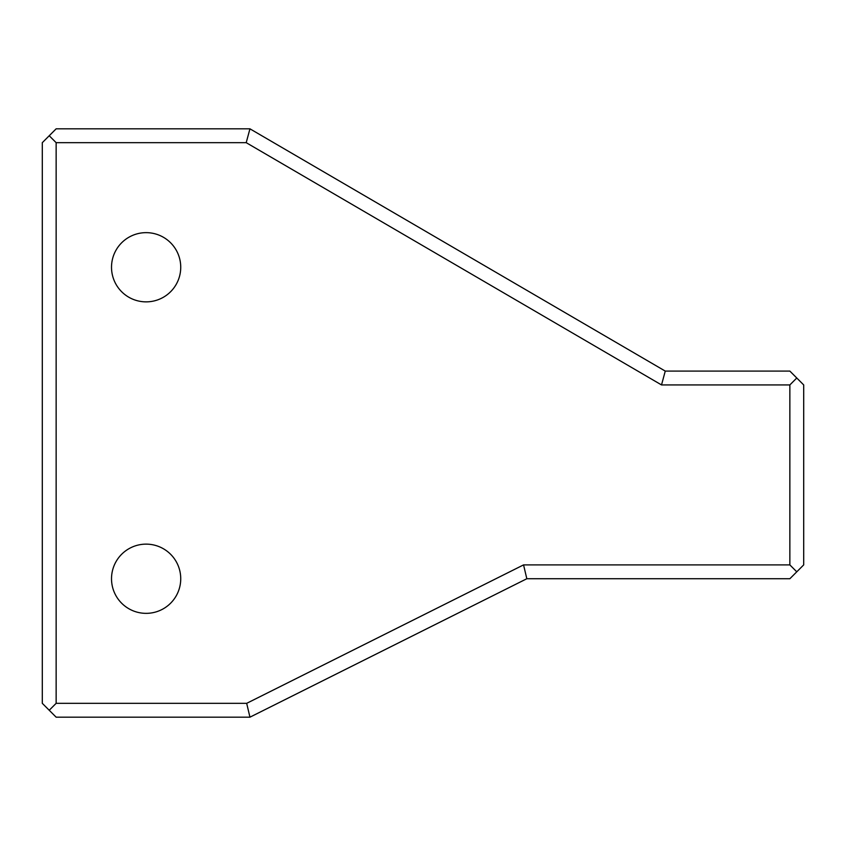 <?xml version="1.0" encoding="UTF-8"?>
<svg xmlns="http://www.w3.org/2000/svg" width="846" height="846" viewBox="0 0 846 846"><rect width="100%" height="100%" fill="white"/><g stroke="black" fill="none" stroke-linecap="round" stroke-linejoin="round"><path stroke-width="1.27" d="M49.227 710.259L42.3 703.333L42.3 142.667L56.143 128.825L249.951 128.825L665.263 371.087L661.519 384.93L789.857 384.93L789.857 564.895L523.558 564.895L246.683 703.333L56.143 703.333L49.227 710.259L56.143 717.175L249.951 717.175L246.683 703.333M49.227 135.741L56.143 142.667L246.207 142.667L661.519 384.93M249.951 128.825L246.207 142.667M56.143 142.667L56.143 703.333M665.263 371.087L789.857 371.087L796.773 378.003L789.857 384.93M180.737 578.738A34.612 34.612 0 0 1 128.825 608.718A34.612 34.612 0 0 1 128.825 548.768A34.612 34.612 0 0 1 180.737 578.738M180.737 267.262A34.612 34.612 0 0 1 128.825 297.232A34.612 34.612 0 0 1 128.825 237.282A34.612 34.612 0 0 1 180.737 267.262M796.773 378.003L803.7 384.93L803.7 564.895L796.773 571.822L789.857 564.895M249.951 717.175L526.825 578.738L523.558 564.895M526.825 578.738L789.857 578.738L796.773 571.822"/></g></svg>
